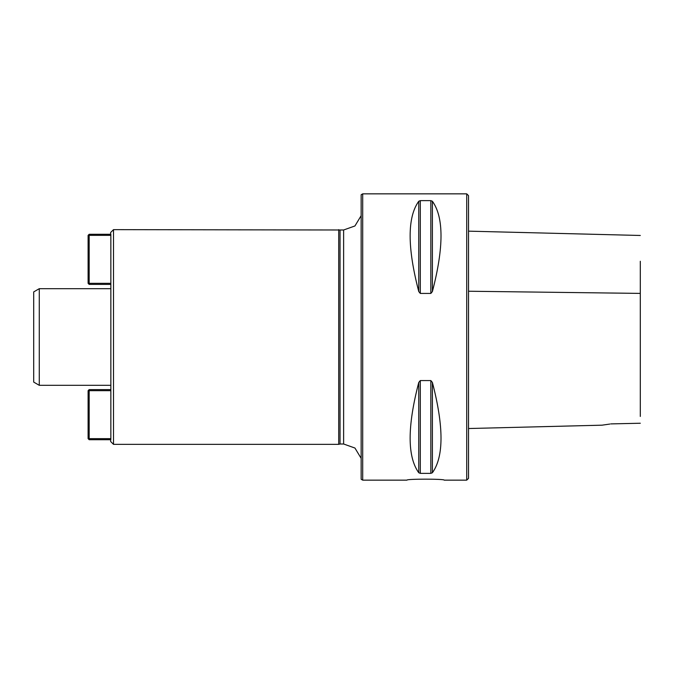 <?xml version="1.0" encoding="UTF-8"?>
<svg xmlns="http://www.w3.org/2000/svg" width="674" height="674" viewBox="0 0 674 674"><rect width="100%" height="100%" fill="white"/><g stroke="black" fill="none" stroke-linecap="round" stroke-linejoin="round"><path stroke-width="1.01" d="M110.646 234.291L110.646 232.496L113.51 229.64L343.622 229.994L354.945 225.958L361.154 215.663M113.51 229.64L113.51 444.36L110.646 441.504L110.646 439.709M39.277 288.683L33.7 291.909L33.7 382.091L39.277 385.317L39.277 288.683L110.646 288.683M466.728 480.149L466.728 193.851L468.523 195.637L468.523 478.363L466.728 480.149L444.183 480.149C445.337 478.835 405.815 478.835 406.961 480.149L362.705 480.149L362.705 193.851L361.154 194.744L361.154 479.256L362.705 480.149M468.523 291.235L640.3 293.401L640.3 416.448M468.523 417.214L468.523 428.529L602.051 425.176L609.827 424.064M432.396 382.444C443.88 426.617 443.88 456.719 432.396 472.744L430.846 473.359L420.306 473.359L418.756 472.744C407.264 456.719 407.264 426.617 418.756 382.444L420.306 380.566L430.846 380.566L432.396 382.444L432.396 472.744M420.306 380.566L420.306 473.359M420.306 200.641L430.846 200.641L432.396 201.256C443.88 217.281 443.88 247.383 432.396 291.556L430.846 293.434L420.306 293.434L418.756 291.556C407.264 247.383 407.264 217.281 418.756 201.256L420.306 200.641L420.306 293.434M406.961 480.149C405.815 478.835 445.337 478.835 444.183 480.149M343.622 229.994L343.622 444.006L340.041 444.006L340.041 229.994M340.041 444.006L338.71 444.36L338.71 229.64M110.646 235.361L89.17 235.361L89.17 234.291L110.856 234.291L110.856 439.709L89.17 439.709L89.17 438.639L110.646 438.639M610.779 423.904C599.885 425.538 599.885 425.538 610.779 423.904L640.3 423.238M640.3 375.991L640.3 261.268M110.646 390.684L89.17 390.684L89.17 438.639L88.1 438.639L88.1 390.684L89.17 389.606L110.646 389.606M89.17 389.606L89.17 390.684L88.1 390.684M88.1 438.639L89.17 439.709M110.646 284.394L89.17 284.394L88.1 283.316L88.1 235.361L89.17 235.361L89.17 283.316L110.646 283.316M88.1 283.316L89.17 283.316L89.17 284.394M89.17 234.291L88.1 235.361M430.846 380.566L430.846 473.359M418.756 382.444L418.756 472.744M432.396 291.556L432.396 201.256M430.846 293.434L430.846 200.641M418.756 291.556L418.756 201.256M466.728 193.851L362.705 193.851M343.622 444.006L354.945 448.041L361.154 458.337M113.51 444.36L338.71 444.36M468.523 231.157L640.3 235.47M39.277 385.317L110.646 385.317"/></g></svg>
